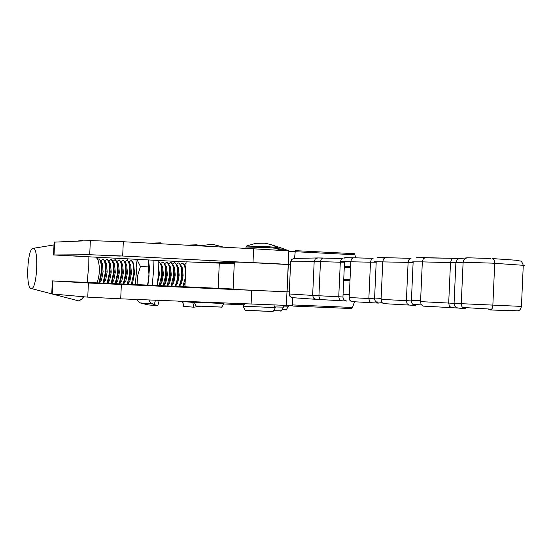 <?xml version="1.0" encoding="UTF-8"?>
<svg xmlns="http://www.w3.org/2000/svg" width="552" height="552" viewBox="0 0 552 552"><rect width="100%" height="100%" fill="white"/><g stroke="black" fill="none" stroke-linecap="round" stroke-linejoin="round"><path stroke-width="0.83" d="M110.986 283.949L129.416 284.832L110.986 283.949M74.768 281.893L91.522 282.693L74.768 281.893M52.343 280.933L51.743 293.837L52.226 293.961L87.754 297.135L120.702 298.825L286.371 305.394M251.112 304.145L251.74 290.311L286.985 291.815M233.103 289.248L207.994 288.013L228.452 288.799M184.948 286.736L52.343 280.913L88.403 283.003L251.74 290.311M286.364 305.484L286.985 291.835L233.096 289.365L234.331 262.207C227.817 261.434 284.639 263.89 288.22 264.546L290.524 264.925M288.317 264.56L287.081 291.842L289.303 291.877M292.657 305.539L286.378 305.132M349.34 294.706L343.054 294.43M343.061 294.257L349.347 294.595M350.603 266.74L344.317 266.43M343.047 294.533L349.34 294.816M373.055 258.329L353.17 257.805L351.665 258.881L350.872 261.165L349.216 297.535L368.853 298.515L370.495 262.193L341.536 261.586L344.503 262.207L342.937 297.431L343.937 299.784L346.615 301.04L321.098 299.612L319.787 298.756L319.022 297.01L318.932 295.755L338.749 296.748L340.308 262.214L320.47 261.641L318.932 295.755L312.646 295.423L314.178 261.531L290.662 261.841L289.207 293.961L312.646 295.423L313.557 298.128L315.992 299.336L292.139 297.645L289.876 296.231L289.207 293.961M290.662 261.841L291.67 259.495L293.933 258.446L317.669 257.943L315.247 259.005L314.178 261.531L320.47 261.641L321.326 259.06L322.892 258.039L342.971 258.543M292.877 306.063L292.601 304.925L352.528 307.464L351.824 308.554L292.877 306.063L351.831 308.554M292.746 297.707L292.601 304.925M294.513 258.391L295.348 250.649L354.356 253.685L354.908 254.776L295.01 251.698M355.661 257.846L354.908 254.776M354.487 301.772L352.528 307.464M349.968 280.761L343.682 280.464L349.968 280.761M344.296 266.899L350.582 267.209M350.561 267.699L344.262 267.644M289.075 251.581L295.023 251.629M323.134 258.019L317.683 257.943M194.338 302.503L177.965 301.157M234.262 263.739L186.086 261.814L184.948 286.764L233.117 289.007M31.271 288.517C37.129 290.048 39.109 247.137 33.127 248.338L32.906 248.365C27.421 248.717 25.537 287.212 30.947 288.441L31.271 288.517M52.019 293.94L79.033 300.978L82.42 298.494L83.373 296.748M87.195 282.41L88.355 269.604L88.078 257.004M83.235 240.879L81.82 240.41L77.556 241.093M96.98 258.377L97.925 259.578C100.085 267.03 99.808 274.786 97.111 282.845M82.786 256.211L65.943 255.617L82.786 256.211M120.308 256.093L101.775 255.459L120.308 256.093M288.827 251.07L288.22 264.546L122.668 256.011L89.707 254.734L54.027 254.969L186.079 261.924M288.841 250.898L253.623 248.807L252.995 262.635M228.976 263.476L209.18 262L234.31 262.717M253.623 248.807L123.317 241.742L90.355 240.603L54.13 242.142L53.537 254.976M147.95 285.101L149.509 268.175L148.509 260.04M137.055 284.618L137.69 275.448L140.45 266.499L148.419 266.885L149.054 275.952L147.55 285.08M135.288 284.535L136.834 267.561L135.861 259.405M148.674 260.792L148.343 260.047L148.419 266.885M140.45 266.499L136.91 259.454M127.684 258.991L127.264 260.385M245.999 246.882L246.468 246.082L267.734 246.661L277.539 247.503M277.966 248.759L285.315 249.325L285.964 250.249L277.925 249.621M153.083 260.268L153.387 272.702L152.221 285.287M148.812 299.971L150.648 303.089L154.291 304.545L155.45 300.24M157.299 285.515L158.472 272.943L158.155 260.523M154.291 304.545L157.561 305.78L148.102 304.89L139.987 302.875L136.599 299.474M158.562 300.371L159.142 300.702M157.706 243.605L160.439 242.852L150.109 243.19M186.155 245.15L196.526 244.812L200.838 245.612M200.238 306.374L193.676 307.209L183.63 306.298L182.588 301.537M186.017 263.318L184.437 264.367M185.845 267.044L185.21 266.105M185.782 268.458L185.293 266.361L182.822 263.159M185.562 273.337C185.334 267.12 184.23 263.718 182.257 263.125L180.538 264.194M180.387 284.922L181.656 282.997L183.105 275.469L182.395 268.03L181.284 265.892M179.517 286.495L180.428 284.825L182.243 275.42L181.353 266.119L178.917 262.959M178.869 286.467L180.69 281.975L181.594 275.386C181.698 267.968 180.621 263.815 178.351 262.931L176.626 264.022M176.454 284.763L177.716 282.852L179.172 275.289L178.462 267.803L177.351 265.685M175.598 286.322L176.481 284.694L178.303 275.234L177.413 265.878L175.005 262.766M174.95 286.295L176.757 281.803L177.654 275.207C177.765 267.775 176.688 263.621 174.439 262.738L172.714 263.842M172.514 284.604L173.77 282.714L175.239 275.103L174.522 267.575L173.411 265.471M168.56 284.446L169.823 282.569L171.292 274.917L170.575 267.347L169.464 265.257M171.665 286.15L172.528 284.556L174.363 275.048L173.466 265.643L171.085 262.573M167.739 285.964L168.567 284.425L170.409 274.861L169.505 265.402L167.159 262.373M171.016 286.122L173.707 275.02C173.818 267.582 172.755 263.421 170.52 262.545L168.788 263.67M167.077 285.95L169.754 274.834C169.871 267.389 168.815 263.228 166.594 262.345L164.855 263.497M163.785 285.798L165.862 282.424L167.346 274.73L166.614 267.12L165.503 265.05M165.862 282.424L164.6 284.287L166.449 274.675L165.545 265.167L163.226 262.179M163.13 285.77L165.793 274.648C165.91 267.196 164.862 263.035 162.654 262.152L160.915 263.325M160.653 284.107L161.895 282.279L163.385 274.544L162.654 266.892L161.543 264.836M159.832 285.625L160.625 284.156L162.481 274.489L161.57 264.925L159.286 261.979M159.176 285.598L161.826 274.461C161.943 267.002 160.908 262.835 158.714 261.952L158.279 262M157.713 282.583L159.418 274.358L158.486 266.092M158.196 277.822L158.521 270.88M131.949 284.39L132.59 283.19L134.509 273.178L133.57 263.256L131.493 260.592M131.286 284.363L133.839 273.143C133.97 265.643 132.998 261.448 130.907 260.565L129.133 261.958M128.768 282.741L129.906 281.092L131.445 273.047L130.7 265.063L129.637 263.187M127.94 284.211L128.561 283.045L130.479 272.992L129.547 263.021L127.498 260.399M127.27 284.183L129.81 272.957C129.948 265.443 128.975 261.248 126.905 260.365L125.131 261.793M124.752 282.569L125.877 280.94L127.422 272.854L126.67 264.836L125.621 262.98M123.917 284.032L126.442 272.798L125.511 262.78L123.489 260.199M123.255 284.004L125.773 272.764C125.911 265.25 124.952 261.048 122.896 260.164L121.116 261.62M120.722 282.396L121.84 280.789L123.386 272.667L122.634 264.608L121.599 262.78M119.887 283.859L122.399 272.612L121.461 262.545L119.474 259.999M116.065 283.328L116.244 283.693M119.225 283.825L121.73 272.578C121.868 265.05 120.916 260.848 118.88 259.964L117.093 261.455M116.693 282.217L117.79 280.637L119.349 272.474L118.59 264.38L117.562 262.573M115.851 283.68L118.349 272.419L117.41 262.303L115.451 259.792M112.035 283.114L112.228 283.514M115.189 283.645L117.68 272.384C117.817 264.856 116.879 260.647 114.857 259.764L113.063 261.289M112.649 282.044L113.74 280.485L115.299 272.288L114.54 264.153L113.526 262.373M111.808 283.5L114.292 272.226L113.353 262.069L111.421 259.592M107.999 282.9L108.206 283.342M111.138 283.466L113.622 272.198C113.76 264.656 112.829 260.447 110.821 259.564L109.027 261.124M108.599 281.872L109.675 280.333L111.242 272.095L110.483 263.925L109.482 262.165M107.757 283.321L110.227 272.039L109.289 261.827L107.385 259.392M103.962 282.686L104.176 283.162M107.088 283.286L109.558 272.005C109.696 264.456 108.772 260.247 106.784 259.364L104.983 260.958M104.549 281.692L105.611 280.181L107.178 271.901L106.419 263.697L105.425 261.958M103.7 283.142L106.156 271.846L105.211 261.593L103.334 259.192M99.912 282.472L100.14 282.983M103.031 283.107L105.48 271.812C105.625 264.263 104.714 260.04 102.734 259.157L100.933 260.792M100.485 281.52L101.533 280.023L103.107 271.715L102.348 263.47L101.361 261.752M99.636 282.962L102.072 271.653L101.133 261.351L99.284 258.991M98.96 282.928L101.402 271.625C101.547 264.063 100.643 259.84 98.684 258.957L97.794 259.323M182.788 286.64L185.355 277.808M183.436 286.674L185.134 282.7M184.32 285.073L185.065 284.163M120.702 298.825L121.357 284.549M87.754 297.135L88.403 283.003M52.226 293.961L52.826 280.961M523.248 265.767L524.4 265.588L523.268 265.305L492.039 263.138L463.114 262.221L455.89 262.669L454.068 303.352L521.44 306.401M490.48 258.481L467.482 257.798L465.619 258.295L463.839 259.916L463.114 262.221L461.244 303.904C461.396 306.726 462.859 308.333 465.626 308.74L458.346 308.071C455.642 307.678 454.213 306.105 454.068 303.352L448.693 303.055L450.501 262.621L422.335 261.876L420.555 301.62L448.693 303.055L449.411 306.263L451.412 307.65L422.956 306.105L421.066 304.4L420.555 301.62M467.903 257.798L490.383 258.474M410.978 258.315L385.379 257.715L383.695 258.847L382.805 261.241L381.073 299.37L406.382 300.654L408.107 262.379L374.208 261.724L376.195 262.207L374.553 299.301L375.608 301.778L378.43 303.103L351.279 301.585L349.657 300.046L349.216 297.535M453.454 258.329L425.019 257.68L423.287 258.867L422.335 261.876L412.641 261.876L413.124 262.379L411.392 300.943C411.537 303.552 412.91 305.049 415.504 305.428L383.412 303.628L381.77 302.358L381.073 299.37M508.675 310.169L517.562 310.893L518.804 310.514C519.812 310.286 520.688 308.961 521.433 306.532L523.268 265.305C522.185 262.248 521.143 260.82 520.136 261.034L516.01 260.227L492.598 258.591L494.019 259.695L494.744 262.773L492.819 305.967L492.191 308.333L491.273 309.582L488.092 309.893M420.589 300.778L411.426 300.247M381.115 298.418L374.587 297.997M343.73 279.291L350.023 279.588M321.388 299.646L315.992 299.336M375.677 301.847L381.729 302.282L375.677 301.847M412.861 304.366L421.355 304.911L412.861 304.366M462.652 307.45L489.244 309.03L462.645 307.45M517.762 310.845L490.183 309.976M458.001 308.044L451.412 307.65M345.635 257.818L353.404 257.784M378.52 257.77L385.634 257.694M417.215 257.708L425.281 257.653M467.213 257.818L458.767 258.653L456.877 260.033L455.89 262.669L450.501 262.621L451.708 259.247L453.192 258.35L459.788 258.391M413.193 261.786L413.124 262.379L408.107 262.379L409.032 259.481L411.033 258.315L385.689 257.694C372.752 257.57 380.149 257.66 377.078 257.97M409.039 305.014L407.086 303.69L406.382 300.654L411.392 300.943M344.614 261.455L344.503 262.207L340.308 262.214L341.164 259.592L343.013 258.543L317.635 257.943M341.205 300.688L339.397 299.494L338.749 296.748L342.937 296.997M376.278 261.579L376.195 262.207L370.495 262.193L371.323 259.44L373.097 258.329L353.452 257.784C339.294 257.598 347.539 257.66 343.93 258.129M371.192 302.641L369.467 301.392L368.853 298.515L374.546 298.839M223.739 303.952L243.777 304.766L223.739 303.952M218.157 288.344L219.31 262.987M233.468 262.69L233.42 263.697M54.627 241.976L54.027 254.969M90.355 240.603L89.707 254.734M123.317 241.742L122.668 256.011M243.301 306.243C244.564 309.658 245.502 311.004 246.109 310.272L272.205 311.473M244.771 303.883L243.308 306.174L275.296 307.63M277.98 248.448L267.899 247.572L245.992 246.992L245.93 248.386M194.345 302.255C195.56 305.449 196.422 306.684 196.933 305.967L220.917 307.057M194.394 301.827L194.345 302.206L223.781 303.531M273.778 310.686L280.402 310.81M275.234 306.96L283.383 307.126M282.389 309.617L285.481 309.631M283.204 306.091L288.303 306.167M152.414 304.014L139.987 302.875M196.291 245.695L196.526 244.812M182.815 301.558L183.63 306.298M193.676 307.209L192.848 302.379M288.22 264.546L286.985 291.835M416.353 257.756L459.975 258.37M295.348 250.649L354.356 253.685M97.925 259.578L96.214 257.411M84.035 296.803L82.42 298.494M31.236 288.517L51.646 293.843M33.058 248.345L53.999 244.929M273.861 305.146L275.296 307.692C273.716 311.045 272.619 312.315 272.026 311.514L246.42 310.362M246.654 245.999L255.666 243.301L264.898 243.197L271.301 244.667L276.338 246.841L277.987 248.338L277.911 249.994M223.746 303.027L223.781 303.579C222.263 306.691 221.262 307.864 220.779 307.084L197.167 306.036M223.65 247.179L212.127 244.184L200.003 245.895M282.838 305.442L283.383 307.181C281.796 310.438 280.754 311.659 280.243 310.845L273.668 310.776M285.315 249.325L272.902 245.254M288.151 305.235L288.303 306.215C286.812 309.279 285.826 310.431 285.349 309.665L282.313 309.7M289.952 251.602L288.834 250.994M288.53 250.843L285.722 249.621M157.796 305.725L159.162 300.647M160.811 243.77L160.666 242.908M185.831 267.361L185.293 266.361M182.395 268.03L181.353 266.119M178.462 267.803L177.413 265.878M174.522 267.575L173.466 265.643M170.575 267.347L169.505 265.402M166.614 267.12L165.545 265.167M162.654 266.892L161.57 264.925M158.686 266.664L158.493 266.312M130.7 265.063L129.547 263.021M126.67 264.836L125.511 262.78M122.634 264.608L121.461 262.545M118.59 264.38L117.41 262.303M114.54 264.153L113.353 262.069M110.483 263.925L109.289 261.827M106.419 263.697L105.211 261.593M102.348 263.47L101.133 261.351M99.353 258.991L98.684 258.957M101.533 280.023L100.119 282.037M103.41 259.192L102.734 259.157M105.611 280.181L104.204 282.182M107.454 259.399L106.784 259.364M109.675 280.333L108.282 282.327M111.49 259.599L110.821 259.564M113.74 280.485L112.353 282.472M115.52 259.799L114.857 259.764M117.79 280.637L116.41 282.617M119.542 259.999L118.88 259.964M121.84 280.789L120.467 282.762M123.558 260.199L122.896 260.164M125.877 280.94L124.517 282.907M127.567 260.399L126.905 260.365M129.906 281.092L128.561 283.045M131.569 260.599L130.907 260.565M159.362 261.986L158.714 261.952M161.895 282.279L160.625 284.156M163.309 262.179L162.654 262.152M167.242 262.379L166.594 262.345M169.823 282.569L168.567 284.425M171.168 262.573L170.52 262.545M173.77 282.714L172.528 284.556M175.087 262.773L174.439 262.738M177.716 282.852L176.481 284.694M179 262.966L178.351 262.931M181.656 282.997L180.428 284.825M182.905 263.159L182.257 263.125M185.079 283.894L184.368 284.956"/></g></svg>
